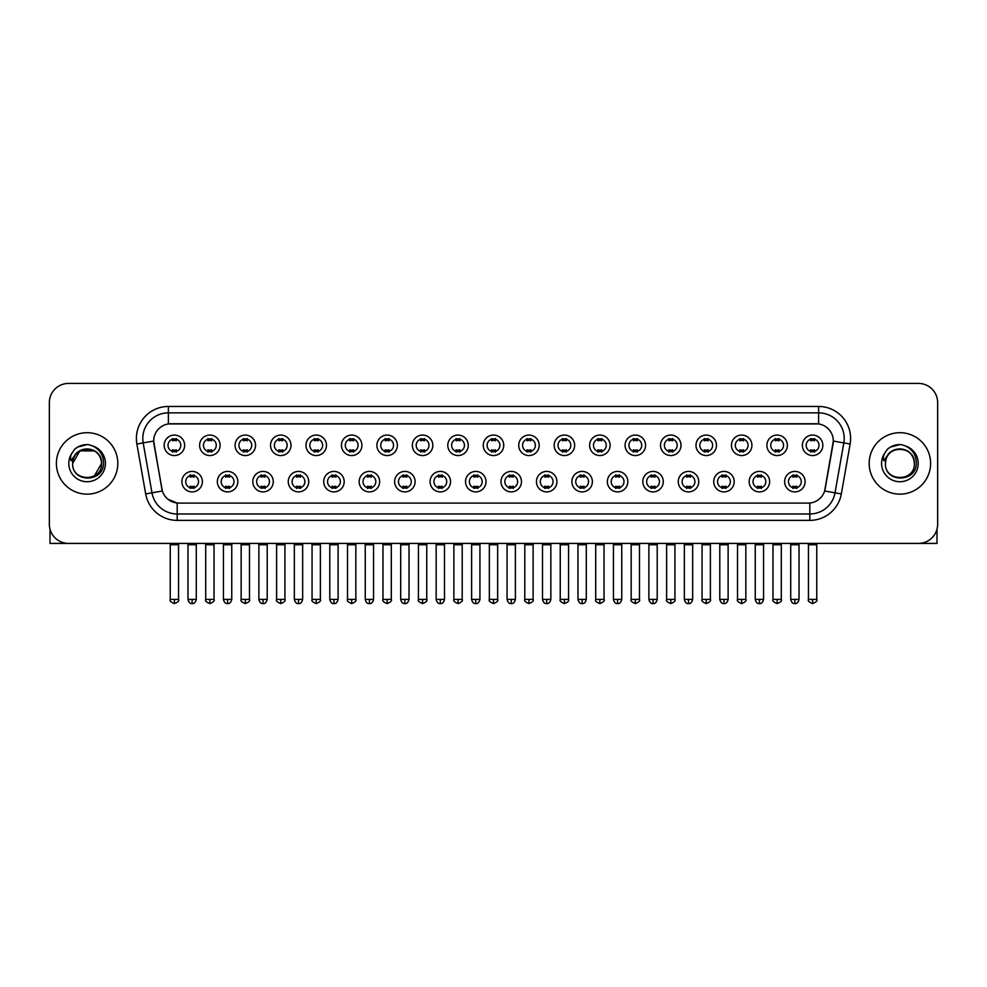 <?xml version="1.0" encoding="UTF-8"?>
<svg xmlns="http://www.w3.org/2000/svg" width="987" height="987" viewBox="0 0 987 987"><rect width="100%" height="100%" fill="white"/><g stroke="black" fill="none" stroke-linecap="round" stroke-linejoin="round"><path stroke-width="1.48" d="M237.83 481.656A10.24 10.24 0 0 1 227.59 491.896A10.24 10.24 0 0 1 217.35 481.656A10.24 10.24 0 0 1 227.59 471.416A10.24 10.24 0 0 1 237.83 481.656M221.187 481.656A6.403 6.403 0 0 0 227.59 488.059A6.403 6.403 0 0 0 233.981 481.656A6.403 6.403 0 0 0 227.59 475.265A6.403 6.403 0 0 0 221.187 481.656M273.276 481.656A10.24 10.24 0 0 1 263.035 491.896A10.24 10.24 0 0 1 252.795 481.656A10.24 10.24 0 0 1 263.035 471.416A10.24 10.24 0 0 1 273.276 481.656M256.645 481.656A6.403 6.403 0 0 0 263.035 488.059A6.403 6.403 0 0 0 269.439 481.656A6.403 6.403 0 0 0 263.035 475.265A6.403 6.403 0 0 0 256.645 481.656M308.734 481.656A10.24 10.24 0 0 1 298.493 491.896A10.24 10.24 0 0 1 288.253 481.656A10.24 10.24 0 0 1 298.493 471.416A10.24 10.24 0 0 1 308.734 481.656M292.103 481.656A6.403 6.403 0 0 0 298.493 488.059A6.403 6.403 0 0 0 304.897 481.656A6.403 6.403 0 0 0 298.493 475.265A6.403 6.403 0 0 0 292.103 481.656M344.192 481.656A10.24 10.24 0 0 1 333.951 491.896A10.24 10.24 0 0 1 323.711 481.656A10.24 10.24 0 0 1 333.951 471.416A10.24 10.24 0 0 1 344.192 481.656M327.548 481.656A6.403 6.403 0 0 0 333.951 488.059A6.403 6.403 0 0 0 340.355 481.656A6.403 6.403 0 0 0 333.951 475.265A6.403 6.403 0 0 0 327.548 481.656M379.65 481.656A10.24 10.24 0 0 1 369.409 491.896A10.24 10.24 0 0 1 359.169 481.656A10.24 10.24 0 0 1 369.409 471.416A10.24 10.24 0 0 1 379.65 481.656M363.006 481.656A6.403 6.403 0 0 0 369.409 488.059A6.403 6.403 0 0 0 375.813 481.656A6.403 6.403 0 0 0 369.409 475.265A6.403 6.403 0 0 0 363.006 481.656M415.108 481.656A10.24 10.24 0 0 1 404.867 491.896A10.24 10.24 0 0 1 394.627 481.656A10.24 10.24 0 0 1 404.867 471.416A10.24 10.24 0 0 1 415.108 481.656M398.464 481.656A6.403 6.403 0 0 0 404.867 488.059A6.403 6.403 0 0 0 411.258 481.656A6.403 6.403 0 0 0 404.867 475.265A6.403 6.403 0 0 0 398.464 481.656M450.553 481.656A10.24 10.24 0 0 1 440.313 491.896A10.24 10.24 0 0 1 430.073 481.656A10.24 10.24 0 0 1 440.313 471.416A10.24 10.24 0 0 1 450.553 481.656M433.922 481.656A6.403 6.403 0 0 0 440.313 488.059A6.403 6.403 0 0 0 446.716 481.656A6.403 6.403 0 0 0 440.313 475.265A6.403 6.403 0 0 0 433.922 481.656M486.011 481.656A10.24 10.24 0 0 1 475.771 491.896A10.24 10.24 0 0 1 465.531 481.656A10.24 10.24 0 0 1 475.771 471.416A10.24 10.24 0 0 1 486.011 481.656M469.368 481.656A6.403 6.403 0 0 0 475.771 488.059A6.403 6.403 0 0 0 482.174 481.656A6.403 6.403 0 0 0 475.771 475.265A6.403 6.403 0 0 0 469.368 481.656M521.469 481.656A10.24 10.24 0 0 1 511.229 491.896A10.24 10.24 0 0 1 500.989 481.656A10.24 10.24 0 0 1 511.229 471.416A10.24 10.24 0 0 1 521.469 481.656M504.826 481.656A6.403 6.403 0 0 0 511.229 488.059A6.403 6.403 0 0 0 517.632 481.656A6.403 6.403 0 0 0 511.229 475.265A6.403 6.403 0 0 0 504.826 481.656M556.927 481.656A10.24 10.24 0 0 1 546.687 491.896A10.24 10.24 0 0 1 536.447 481.656A10.24 10.24 0 0 1 546.687 471.416A10.24 10.24 0 0 1 556.927 481.656M540.284 481.656A6.403 6.403 0 0 0 546.687 488.059A6.403 6.403 0 0 0 553.078 481.656A6.403 6.403 0 0 0 546.687 475.265A6.403 6.403 0 0 0 540.284 481.656M592.373 481.656A10.24 10.24 0 0 1 582.133 491.896A10.24 10.24 0 0 1 571.892 481.656A10.24 10.24 0 0 1 582.133 471.416A10.24 10.24 0 0 1 592.373 481.656M575.742 481.656A6.403 6.403 0 0 0 582.133 488.059A6.403 6.403 0 0 0 588.536 481.656A6.403 6.403 0 0 0 582.133 475.265A6.403 6.403 0 0 0 575.742 481.656M627.831 481.656A10.24 10.24 0 0 1 617.591 491.896A10.24 10.24 0 0 1 607.35 481.656A10.24 10.24 0 0 1 617.591 471.416A10.24 10.24 0 0 1 627.831 481.656M611.187 481.656A6.403 6.403 0 0 0 617.591 488.059A6.403 6.403 0 0 0 623.994 481.656A6.403 6.403 0 0 0 617.591 475.265A6.403 6.403 0 0 0 611.187 481.656M663.289 481.656A10.24 10.24 0 0 1 653.049 491.896A10.24 10.24 0 0 1 642.808 481.656A10.24 10.24 0 0 1 653.049 471.416A10.24 10.24 0 0 1 663.289 481.656M646.645 481.656A6.403 6.403 0 0 0 653.049 488.059A6.403 6.403 0 0 0 659.452 481.656A6.403 6.403 0 0 0 653.049 475.265A6.403 6.403 0 0 0 646.645 481.656M698.747 481.656A10.24 10.24 0 0 1 688.507 491.896A10.24 10.24 0 0 1 678.266 481.656A10.24 10.24 0 0 1 688.507 471.416A10.24 10.24 0 0 1 698.747 481.656M682.103 481.656A6.403 6.403 0 0 0 688.507 488.059A6.403 6.403 0 0 0 694.897 481.656A6.403 6.403 0 0 0 688.507 475.265A6.403 6.403 0 0 0 682.103 481.656M734.205 481.656A10.24 10.24 0 0 1 723.964 491.896A10.24 10.24 0 0 1 713.724 481.656A10.24 10.24 0 0 1 723.964 471.416A10.24 10.24 0 0 1 734.205 481.656M717.561 481.656A6.403 6.403 0 0 0 723.964 488.059A6.403 6.403 0 0 0 730.355 481.656A6.403 6.403 0 0 0 723.964 475.265A6.403 6.403 0 0 0 717.561 481.656M769.65 481.656A10.24 10.24 0 0 1 759.41 491.896A10.24 10.24 0 0 1 749.17 481.656A10.24 10.24 0 0 1 759.41 471.416A10.24 10.24 0 0 1 769.65 481.656M753.019 481.656A6.403 6.403 0 0 0 759.41 488.059A6.403 6.403 0 0 0 765.813 481.656A6.403 6.403 0 0 0 759.41 475.265A6.403 6.403 0 0 0 753.019 481.656M805.108 481.656A10.24 10.24 0 0 1 794.868 491.896A10.24 10.24 0 0 1 784.628 481.656A10.24 10.24 0 0 1 794.868 471.416A10.24 10.24 0 0 1 805.108 481.656M788.465 481.656A6.403 6.403 0 0 0 794.868 488.059A6.403 6.403 0 0 0 801.271 481.656A6.403 6.403 0 0 0 794.868 475.265A6.403 6.403 0 0 0 788.465 481.656M202.372 481.656A10.24 10.24 0 0 1 192.132 491.896A10.24 10.24 0 0 1 181.892 481.656A10.24 10.24 0 0 1 192.132 471.416A10.24 10.24 0 0 1 202.372 481.656M185.729 481.656A6.403 6.403 0 0 0 192.132 488.059A6.403 6.403 0 0 0 198.535 481.656A6.403 6.403 0 0 0 192.132 475.265A6.403 6.403 0 0 0 185.729 481.656M220.101 445.31A10.24 10.24 0 0 1 209.861 455.55A10.24 10.24 0 0 1 199.621 445.31A10.24 10.24 0 0 1 209.861 435.07A10.24 10.24 0 0 1 220.101 445.31M203.458 445.31A6.403 6.403 0 0 0 209.861 451.713A6.403 6.403 0 0 0 216.264 445.31A6.403 6.403 0 0 0 209.861 438.907A6.403 6.403 0 0 0 203.458 445.31M255.559 445.31A10.24 10.24 0 0 1 245.319 455.55A10.24 10.24 0 0 1 235.079 445.31A10.24 10.24 0 0 1 245.319 435.07A10.24 10.24 0 0 1 255.559 445.31M238.916 445.31A6.403 6.403 0 0 0 245.319 451.713A6.403 6.403 0 0 0 251.71 445.31A6.403 6.403 0 0 0 245.319 438.907A6.403 6.403 0 0 0 238.916 445.31M291.005 445.31A10.24 10.24 0 0 1 280.764 455.55A10.24 10.24 0 0 1 270.524 445.31A10.24 10.24 0 0 1 280.764 435.07A10.24 10.24 0 0 1 291.005 445.31M274.374 445.31A6.403 6.403 0 0 0 280.764 451.713A6.403 6.403 0 0 0 287.168 445.31A6.403 6.403 0 0 0 280.764 438.907A6.403 6.403 0 0 0 274.374 445.31M326.463 445.31A10.24 10.24 0 0 1 316.222 455.55A10.24 10.24 0 0 1 305.982 445.31A10.24 10.24 0 0 1 316.222 435.07A10.24 10.24 0 0 1 326.463 445.31M309.819 445.31A6.403 6.403 0 0 0 316.222 451.713A6.403 6.403 0 0 0 322.626 445.31A6.403 6.403 0 0 0 316.222 438.907A6.403 6.403 0 0 0 309.819 445.31M361.921 445.31A10.24 10.24 0 0 1 351.68 455.55A10.24 10.24 0 0 1 341.44 445.31A10.24 10.24 0 0 1 351.68 435.07A10.24 10.24 0 0 1 361.921 445.31M345.277 445.31A6.403 6.403 0 0 0 351.68 451.713A6.403 6.403 0 0 0 358.084 445.31A6.403 6.403 0 0 0 351.68 438.907A6.403 6.403 0 0 0 345.277 445.31M397.379 445.31A10.24 10.24 0 0 1 387.138 455.55A10.24 10.24 0 0 1 376.898 445.31A10.24 10.24 0 0 1 387.138 435.07A10.24 10.24 0 0 1 397.379 445.31M380.735 445.31A6.403 6.403 0 0 0 387.138 451.713A6.403 6.403 0 0 0 393.529 445.31A6.403 6.403 0 0 0 387.138 438.907A6.403 6.403 0 0 0 380.735 445.31M432.824 445.31A10.24 10.24 0 0 1 422.584 455.55A10.24 10.24 0 0 1 412.344 445.31A10.24 10.24 0 0 1 422.584 435.07A10.24 10.24 0 0 1 432.824 445.31M416.193 445.31A6.403 6.403 0 0 0 422.584 451.713A6.403 6.403 0 0 0 428.987 445.31A6.403 6.403 0 0 0 422.584 438.907A6.403 6.403 0 0 0 416.193 445.31M468.282 445.31A10.24 10.24 0 0 1 458.042 455.55A10.24 10.24 0 0 1 447.802 445.31A10.24 10.24 0 0 1 458.042 435.07A10.24 10.24 0 0 1 468.282 445.31M451.639 445.31A6.403 6.403 0 0 0 458.042 451.713A6.403 6.403 0 0 0 464.445 445.31A6.403 6.403 0 0 0 458.042 438.907A6.403 6.403 0 0 0 451.639 445.31M503.74 445.31A10.24 10.24 0 0 1 493.5 455.55A10.24 10.24 0 0 1 483.26 445.31A10.24 10.24 0 0 1 493.5 435.07A10.24 10.24 0 0 1 503.74 445.31M487.097 445.31A6.403 6.403 0 0 0 493.5 451.713A6.403 6.403 0 0 0 499.903 445.31A6.403 6.403 0 0 0 493.5 438.907A6.403 6.403 0 0 0 487.097 445.31M539.198 445.31A10.24 10.24 0 0 1 528.958 455.55A10.24 10.24 0 0 1 518.718 445.31A10.24 10.24 0 0 1 528.958 435.07A10.24 10.24 0 0 1 539.198 445.31M522.555 445.31A6.403 6.403 0 0 0 528.958 451.713A6.403 6.403 0 0 0 535.361 445.31A6.403 6.403 0 0 0 528.958 438.907A6.403 6.403 0 0 0 522.555 445.31M574.656 445.31A10.24 10.24 0 0 1 564.416 455.55A10.24 10.24 0 0 1 554.176 445.31A10.24 10.24 0 0 1 564.416 435.07A10.24 10.24 0 0 1 574.656 445.31M558.013 445.31A6.403 6.403 0 0 0 564.416 451.713A6.403 6.403 0 0 0 570.807 445.31A6.403 6.403 0 0 0 564.416 438.907A6.403 6.403 0 0 0 558.013 445.31M610.102 445.31A10.24 10.24 0 0 1 599.862 455.55A10.24 10.24 0 0 1 589.621 445.31A10.24 10.24 0 0 1 599.862 435.07A10.24 10.24 0 0 1 610.102 445.31M593.471 445.31A6.403 6.403 0 0 0 599.862 451.713A6.403 6.403 0 0 0 606.265 445.31A6.403 6.403 0 0 0 599.862 438.907A6.403 6.403 0 0 0 593.471 445.31M645.56 445.31A10.24 10.24 0 0 1 635.32 455.55A10.24 10.24 0 0 1 625.079 445.31A10.24 10.24 0 0 1 635.32 435.07A10.24 10.24 0 0 1 645.56 445.31M628.916 445.31A6.403 6.403 0 0 0 635.32 451.713A6.403 6.403 0 0 0 641.723 445.31A6.403 6.403 0 0 0 635.32 438.907A6.403 6.403 0 0 0 628.916 445.31M681.018 445.31A10.24 10.24 0 0 1 670.778 455.55A10.24 10.24 0 0 1 660.537 445.31A10.24 10.24 0 0 1 670.778 435.07A10.24 10.24 0 0 1 681.018 445.31M664.374 445.31A6.403 6.403 0 0 0 670.778 451.713A6.403 6.403 0 0 0 677.181 445.31A6.403 6.403 0 0 0 670.778 438.907A6.403 6.403 0 0 0 664.374 445.31M716.476 445.31A10.24 10.24 0 0 1 706.236 455.55A10.24 10.24 0 0 1 695.995 445.31A10.24 10.24 0 0 1 706.236 435.07A10.24 10.24 0 0 1 716.476 445.31M699.832 445.31A6.403 6.403 0 0 0 706.236 451.713A6.403 6.403 0 0 0 712.626 445.31A6.403 6.403 0 0 0 706.236 438.907A6.403 6.403 0 0 0 699.832 445.31M751.921 445.31A10.24 10.24 0 0 1 741.681 455.55A10.24 10.24 0 0 1 731.441 445.31A10.24 10.24 0 0 1 741.681 435.07A10.24 10.24 0 0 1 751.921 445.31M735.29 445.31A6.403 6.403 0 0 0 741.681 451.713A6.403 6.403 0 0 0 748.084 445.31A6.403 6.403 0 0 0 741.681 438.907A6.403 6.403 0 0 0 735.29 445.31M787.379 445.31A10.24 10.24 0 0 1 777.139 455.55A10.24 10.24 0 0 1 766.899 445.31A10.24 10.24 0 0 1 777.139 435.07A10.24 10.24 0 0 1 787.379 445.31M770.736 445.31A6.403 6.403 0 0 0 777.139 451.713A6.403 6.403 0 0 0 783.542 445.31A6.403 6.403 0 0 0 777.139 438.907A6.403 6.403 0 0 0 770.736 445.31M822.837 445.31A10.24 10.24 0 0 1 812.597 455.55A10.24 10.24 0 0 1 802.357 445.31A10.24 10.24 0 0 1 812.597 435.07A10.24 10.24 0 0 1 822.837 445.31M806.194 445.31A6.403 6.403 0 0 0 812.597 451.713A6.403 6.403 0 0 0 819 445.31A6.403 6.403 0 0 0 812.597 438.907A6.403 6.403 0 0 0 806.194 445.31M184.643 445.31A10.24 10.24 0 0 1 174.403 455.55A10.24 10.24 0 0 1 164.163 445.31A10.24 10.24 0 0 1 174.403 435.07A10.24 10.24 0 0 1 184.643 445.31M168 445.31A6.403 6.403 0 0 0 174.403 451.713A6.403 6.403 0 0 0 180.806 445.31A6.403 6.403 0 0 0 174.403 438.907A6.403 6.403 0 0 0 168 445.31M153.935 444.027A17.285 17.285 0 0 1 170.948 423.744L816.052 423.744A17.285 17.285 0 0 1 833.065 444.027L825.169 488.824A17.285 17.285 0 0 1 808.156 503.099L178.844 503.099A17.285 17.285 0 0 1 161.831 488.824L153.664 441.053L143.177 442.904A25.6 25.6 0 0 1 168.382 412.862L818.618 412.862A25.6 25.6 0 0 1 843.823 442.904L835.027 492.821A25.6 25.6 0 0 1 809.809 513.98L177.191 513.98A25.6 25.6 0 0 1 151.973 492.821L143.177 442.904L151.973 492.821L162.361 490.995L153.935 444.027M56.395 463.421A30.72 30.72 0 0 0 87.115 494.142A30.72 30.72 0 0 0 117.823 463.421A30.72 30.72 0 0 0 87.115 432.701A30.72 30.72 0 0 0 56.395 463.421A30.72 30.72 0 0 0 87.115 494.142A30.72 30.72 0 0 0 117.823 463.421A30.72 30.72 0 0 0 87.115 432.701A30.72 30.72 0 0 0 56.395 463.421M869.177 463.421A30.72 30.72 0 0 0 899.885 494.142A30.72 30.72 0 0 0 930.605 463.421A30.72 30.72 0 0 0 899.885 432.701A30.72 30.72 0 0 0 869.177 463.421A30.72 30.72 0 0 0 899.885 494.142A30.72 30.72 0 0 0 930.605 463.421A30.72 30.72 0 0 0 899.885 432.701A30.72 30.72 0 0 0 869.177 463.421M168.382 406.459L168.382 423.929L818.618 423.929L818.618 406.459A32.003 32.003 0 0 1 850.128 444.014L841.319 493.932A32.003 32.003 0 0 1 809.809 520.383L177.191 520.383A32.003 32.003 0 0 1 145.681 493.932L136.872 444.014A32.003 32.003 0 0 1 168.382 406.459L818.618 406.459M153.664 441.016L153.861 438.462M808.156 503.099L178.844 503.099M177.191 520.383L177.191 503.025L167.963 499.249M850.128 444.014L833.336 441.053L824.638 490.995L841.319 493.932M937.65 402.622A19.197 19.197 0 0 0 918.453 383.425L68.547 383.425A19.197 19.197 0 0 0 49.35 402.622L49.35 524.22A19.197 19.197 0 0 0 68.547 543.418L918.453 543.418A19.197 19.197 0 0 0 937.65 524.22L937.65 402.622L937.65 524.22M49.35 402.622L49.35 524.22M918.453 383.425L68.547 383.425M68.547 543.418L918.453 543.418M172.478 452.083L172.478 449.825A4.91 4.91 0 0 0 176.328 449.825L176.328 452.083M174.403 599.417L170.245 599.417C169.394 600.75 170.788 602.132 174.403 603.575L174.403 599.417L178.561 599.417L178.561 544.762L170.245 544.762L169.912 543.418M178.561 544.762L178.894 543.418M176.328 438.536L176.328 440.794A4.91 4.91 0 0 0 172.478 440.794L172.478 438.536M190.207 488.429L190.207 486.184A4.91 4.91 0 0 0 194.057 486.184L194.057 488.429M192.132 599.417L187.974 599.417C188.702 602.378 190.084 603.773 192.132 603.575L192.132 599.417L196.29 599.417L196.29 544.762L187.974 544.762L187.641 543.418M196.29 544.762L196.623 543.418M194.057 474.883L194.057 477.14A4.91 4.91 0 0 0 190.207 477.14L190.207 474.883M207.936 452.083L207.936 449.825A4.91 4.91 0 0 0 211.773 449.825L211.773 452.083M209.861 599.417L205.703 599.417C204.852 600.75 206.246 602.132 209.861 603.575L209.861 599.417L214.019 599.417L214.019 544.762L205.703 544.762L205.358 543.418M214.019 544.762L214.352 543.418M211.773 438.536L211.773 440.794A4.91 4.91 0 0 0 207.936 440.794L207.936 438.536M243.394 452.083L243.394 449.825A4.91 4.91 0 0 0 247.231 449.825L247.231 452.083M245.319 599.417L241.149 599.417C240.31 600.75 241.692 602.132 245.319 603.575L245.319 599.417L249.477 599.417L249.477 544.762L241.149 544.762L240.816 543.418M249.477 544.762L249.81 543.418M247.231 438.536L247.231 440.794A4.91 4.91 0 0 0 243.394 440.794L243.394 438.536M278.852 452.083L278.852 449.825A4.91 4.91 0 0 0 282.689 449.825L282.689 452.083M280.764 599.417L276.607 599.417C275.768 600.75 277.15 602.132 280.764 603.575L280.764 599.417L284.935 599.417L284.935 544.762L276.607 544.762L276.274 543.418M284.935 544.762L285.268 543.418M282.689 438.536L282.689 440.794A4.91 4.91 0 0 0 278.852 440.794L278.852 438.536M314.31 452.083L314.31 449.825A4.91 4.91 0 0 0 318.147 449.825L318.147 452.083M316.222 599.417L312.065 599.417C311.226 600.75 312.608 602.132 316.222 603.575L316.222 599.417L320.38 599.417L320.38 544.762L312.065 544.762L311.732 543.418M320.38 544.762L320.726 543.418M318.147 438.536L318.147 440.794A4.91 4.91 0 0 0 314.31 440.794L314.31 438.536M225.665 488.429L225.665 486.184A4.91 4.91 0 0 0 229.502 486.184L229.502 488.429M227.59 599.417L223.432 599.417C224.148 602.378 225.542 603.773 227.59 603.575L227.59 599.417L231.748 599.417L231.748 544.762L223.432 544.762L223.087 543.418M231.748 544.762L232.081 543.418M229.502 474.883L229.502 477.14A4.91 4.91 0 0 0 225.665 477.14L225.665 474.883M261.123 488.429L261.123 486.184A4.91 4.91 0 0 0 264.96 486.184L264.96 488.429M263.035 599.417L258.878 599.417C259.606 602.378 261 603.773 263.035 603.575L263.035 599.417L267.206 599.417L267.206 544.762L258.878 544.762L258.545 543.418M267.206 544.762L267.539 543.418M264.96 474.883L264.96 477.14A4.91 4.91 0 0 0 261.123 477.14L261.123 474.883M296.581 488.429L296.581 486.184A4.91 4.91 0 0 0 300.418 486.184L300.418 488.429M298.493 599.417L294.336 599.417C295.064 602.378 296.445 603.773 298.493 603.575L298.493 599.417L302.651 599.417L302.651 544.762L294.336 544.762L294.003 543.418M302.651 544.762L302.997 543.418M300.418 474.883L300.418 477.14A4.91 4.91 0 0 0 296.581 477.14L296.581 474.883M73.309 459.066L72.619 463.421C71.829 483.075 103.61 482.717 103.512 463.421C103.573 455.439 100.008 449.64 92.827 446.025L88.497 444.606C83.278 444.298 78.689 445.828 74.704 449.208L72.088 452.947C70.509 455.624 70.151 458.227 71.052 460.756L75.715 453.847C80.046 449.504 85.215 448.073 91.211 449.541A14.472 14.472 0 0 0 73.309 459.066M91.211 449.541C97.676 451.849 101.13 456.475 101.575 463.421C102.463 482.088 71.755 482.088 72.643 463.421C71.755 444.755 102.463 444.755 101.575 463.421L94.345 475.944M100.736 458.573C96.232 443.397 71.767 447.827 72.643 463.421L79.873 450.886L94.345 450.886M74.741 449.171L77.677 447.086L87.251 444.557L77.677 447.086L74.741 449.171L77.677 447.086L87.251 444.557L77.677 447.086L74.741 449.171M886.092 459.066L885.401 463.421C884.611 483.075 916.392 482.717 916.294 463.421C916.355 455.439 912.79 449.64 905.61 446.025L901.279 444.606C896.06 444.298 891.471 445.828 887.486 449.208L884.87 452.947C883.291 455.624 882.933 458.227 883.834 460.756L888.497 453.847C892.828 449.504 897.997 448.073 903.993 449.541A14.472 14.472 0 0 0 886.092 459.066L885.425 463.421C884.537 444.755 915.245 444.755 914.357 463.421C915.245 482.088 884.537 482.088 885.425 463.421C884.549 447.827 909.015 443.397 913.518 458.573M914.357 463.421C913.913 456.475 910.458 451.849 903.993 449.541L903.993 449.554M887.523 449.171L890.459 447.086L900.033 444.557L890.459 447.086L887.523 449.171L890.459 447.086L900.033 444.557L890.459 447.086L887.523 449.171M49.992 529.131L49.992 543.418L124.226 543.418M937.008 529.131L937.008 543.418L862.774 543.418M349.756 452.083L349.756 449.825A4.91 4.91 0 0 0 353.605 449.825L353.605 452.083M351.68 599.417L347.523 599.417C346.671 600.75 348.066 602.132 351.68 603.575L351.68 599.417L355.838 599.417L355.838 544.762L347.523 544.762L347.177 543.418M355.838 544.762L356.171 543.418M353.605 438.536L353.605 440.794A4.91 4.91 0 0 0 349.756 440.794L349.756 438.536M385.214 452.083L385.214 449.825A4.91 4.91 0 0 0 389.051 449.825L389.051 452.083M387.138 599.417L382.968 599.417C382.129 600.75 383.511 602.132 387.138 603.575L387.138 599.417L391.296 599.417L391.296 544.762L382.968 544.762L382.635 543.418M391.296 544.762L391.629 543.418M389.051 438.536L389.051 440.794A4.91 4.91 0 0 0 385.214 440.794L385.214 438.536M420.672 452.083L420.672 449.825A4.91 4.91 0 0 0 424.509 449.825L424.509 452.083M422.584 599.417L418.426 599.417C417.587 600.75 418.969 602.132 422.584 603.575L422.584 599.417L426.754 599.417L426.754 544.762L418.426 544.762L418.093 543.418M426.754 544.762L427.087 543.418M424.509 438.536L424.509 440.794A4.91 4.91 0 0 0 420.672 440.794L420.672 438.536M332.027 488.429L332.027 486.184A4.91 4.91 0 0 0 335.876 486.184L335.876 488.429M333.951 599.417L329.794 599.417C330.522 602.378 331.903 603.773 333.951 603.575L333.951 599.417L338.109 599.417L338.109 544.762L329.794 544.762L329.461 543.418M338.109 544.762L338.442 543.418M335.876 474.883L335.876 477.14A4.91 4.91 0 0 0 332.027 477.14L332.027 474.883M367.485 488.429L367.485 486.184A4.91 4.91 0 0 0 371.322 486.184L371.322 488.429M369.409 599.417L365.252 599.417C365.967 602.378 367.361 603.773 369.409 603.575L369.409 599.417L373.567 599.417L373.567 544.762L365.252 544.762L364.906 543.418M373.567 544.762L373.9 543.418M371.322 474.883L371.322 477.14A4.91 4.91 0 0 0 367.485 477.14L367.485 474.883M402.943 488.429L402.943 486.184A4.91 4.91 0 0 0 406.78 486.184L406.78 488.429M404.867 599.417L400.697 599.417C401.425 602.378 402.819 603.773 404.867 603.575L404.867 599.417L409.025 599.417L409.025 544.762L400.697 544.762L400.364 543.418M409.025 544.762L409.358 543.418M406.78 474.883L406.78 477.14A4.91 4.91 0 0 0 402.943 477.14L402.943 474.883M456.13 452.083L456.13 449.825A4.91 4.91 0 0 0 459.967 449.825L459.967 452.083M458.042 599.417L453.884 599.417C453.045 600.75 454.427 602.132 458.042 603.575L458.042 599.417L462.2 599.417L462.2 544.762L453.884 544.762L453.551 543.418M462.2 544.762L462.545 543.418M459.967 438.536L459.967 440.794A4.91 4.91 0 0 0 456.13 440.794L456.13 438.536M491.575 452.083L491.575 449.825A4.91 4.91 0 0 0 495.425 449.825L495.425 452.083M493.5 599.417L489.342 599.417C488.491 600.75 489.885 602.132 493.5 603.575L493.5 599.417L497.658 599.417L497.658 544.762L489.342 544.762L489.009 543.418M497.658 544.762L497.991 543.418M495.425 438.536L495.425 440.794A4.91 4.91 0 0 0 491.575 440.794L491.575 438.536M527.033 452.083L527.033 449.825A4.91 4.91 0 0 0 530.87 449.825L530.87 452.083M528.958 599.417L524.8 599.417C523.949 600.75 525.343 602.132 528.958 603.575L528.958 599.417L533.116 599.417L533.116 544.762L524.8 544.762L524.455 543.418M533.116 544.762L533.449 543.418M530.87 438.536L530.87 440.794A4.91 4.91 0 0 0 527.033 440.794L527.033 438.536M562.491 452.083L562.491 449.825A4.91 4.91 0 0 0 566.328 449.825L566.328 452.083M564.416 599.417L560.246 599.417C559.407 600.75 560.789 602.132 564.416 603.575L564.416 599.417L568.574 599.417L568.574 544.762L560.246 544.762L559.913 543.418M568.574 544.762L568.907 543.418M566.328 438.536L566.328 440.794A4.91 4.91 0 0 0 562.491 440.794L562.491 438.536M597.949 452.083L597.949 449.825A4.91 4.91 0 0 0 601.786 449.825L601.786 452.083M599.862 599.417L595.704 599.417C594.865 600.75 596.247 602.132 599.862 603.575L599.862 599.417L604.032 599.417L604.032 544.762L595.704 544.762L595.371 543.418M604.032 544.762L604.365 543.418M601.786 438.536L601.786 440.794A4.91 4.91 0 0 0 597.949 440.794L597.949 438.536M438.401 488.429L438.401 486.184A4.91 4.91 0 0 0 442.238 486.184L442.238 488.429M440.313 599.417L436.155 599.417C436.883 602.378 438.265 603.773 440.313 603.575L440.313 599.417L444.483 599.417L444.483 544.762L436.155 544.762L435.822 543.418M444.483 544.762L444.816 543.418M442.238 474.883L442.238 477.14A4.91 4.91 0 0 0 438.401 477.14L438.401 474.883M473.846 488.429L473.846 486.184A4.91 4.91 0 0 0 477.696 486.184L477.696 488.429M475.771 599.417L471.613 599.417C472.341 602.378 473.723 603.773 475.771 603.575L475.771 599.417L479.929 599.417L479.929 544.762L471.613 544.762L471.28 543.418M479.929 544.762L480.274 543.418M477.696 474.883L477.696 477.14A4.91 4.91 0 0 0 473.846 477.14L473.846 474.883M509.304 488.429L509.304 486.184A4.91 4.91 0 0 0 513.154 486.184L513.154 488.429M511.229 599.417L507.071 599.417C507.799 602.378 509.181 603.773 511.229 603.575L511.229 599.417L515.387 599.417L515.387 544.762L507.071 544.762L506.726 543.418M515.387 544.762L515.72 543.418M513.154 474.883L513.154 477.14A4.91 4.91 0 0 0 509.304 477.14L509.304 474.883M544.762 488.429L544.762 486.184A4.91 4.91 0 0 0 548.599 486.184L548.599 488.429M546.687 599.417L542.517 599.417C543.245 602.378 544.639 603.773 546.687 603.575L546.687 599.417L550.845 599.417L550.845 544.762L542.517 544.762L542.184 543.418M550.845 544.762L551.178 543.418M548.599 474.883L548.599 477.14A4.91 4.91 0 0 0 544.762 477.14L544.762 474.883M580.22 488.429L580.22 486.184A4.91 4.91 0 0 0 584.057 486.184L584.057 488.429M582.133 599.417L577.975 599.417C578.703 602.378 580.097 603.773 582.133 603.575L582.133 599.417L586.303 599.417L586.303 544.762L577.975 544.762L577.642 543.418M586.303 544.762L586.636 543.418M584.057 474.883L584.057 477.14A4.91 4.91 0 0 0 580.22 477.14L580.22 474.883M633.395 452.083L633.395 449.825A4.91 4.91 0 0 0 637.244 449.825L637.244 452.083M635.32 599.417L631.162 599.417C630.323 600.75 631.705 602.132 635.32 603.575L635.32 599.417L639.477 599.417L639.477 544.762L631.162 544.762L630.829 543.418M639.477 544.762L639.823 543.418M637.244 438.536L637.244 440.794A4.91 4.91 0 0 0 633.395 440.794L633.395 438.536M668.853 452.083L668.853 449.825A4.91 4.91 0 0 0 672.69 449.825L672.69 452.083M670.778 599.417L666.62 599.417C665.769 600.75 667.163 602.132 670.778 603.575L670.778 599.417L674.935 599.417L674.935 544.762L666.62 544.762L666.274 543.418M674.935 544.762L675.268 543.418M672.69 438.536L672.69 440.794A4.91 4.91 0 0 0 668.853 440.794L668.853 438.536M704.311 452.083L704.311 449.825A4.91 4.91 0 0 0 708.148 449.825L708.148 452.083M706.236 599.417L702.065 599.417C701.226 600.75 702.608 602.132 706.236 603.575L706.236 599.417L710.393 599.417L710.393 544.762L702.065 544.762L701.732 543.418M710.393 544.762L710.726 543.418M708.148 438.536L708.148 440.794A4.91 4.91 0 0 0 704.311 440.794L704.311 438.536M739.769 452.083L739.769 449.825A4.91 4.91 0 0 0 743.606 449.825L743.606 452.083M741.681 599.417L737.523 599.417C736.684 600.75 738.066 602.132 741.681 603.575L741.681 599.417L745.851 599.417L745.851 544.762L737.523 544.762L737.19 543.418M745.851 544.762L746.184 543.418M743.606 438.536L743.606 440.794A4.91 4.91 0 0 0 739.769 440.794L739.769 438.536M775.227 452.083L775.227 449.825A4.91 4.91 0 0 0 779.064 449.825L779.064 452.083M777.139 599.417L772.981 599.417C772.142 600.75 773.524 602.132 777.139 603.575L777.139 599.417L781.297 599.417L781.297 544.762L772.981 544.762L772.648 543.418M781.297 544.762L781.642 543.418M779.064 438.536L779.064 440.794A4.91 4.91 0 0 0 775.227 440.794L775.227 438.536M810.672 452.083L810.672 449.825A4.91 4.91 0 0 0 814.522 449.825L814.522 452.083M812.597 599.417L808.439 599.417C807.588 600.75 808.982 602.132 812.597 603.575L812.597 599.417L816.755 599.417L816.755 544.762L808.439 544.762L808.106 543.418M816.755 544.762L817.088 543.418M814.522 438.536L814.522 440.794A4.91 4.91 0 0 0 810.672 440.794L810.672 438.536M615.678 488.429L615.678 486.184A4.91 4.91 0 0 0 619.515 486.184L619.515 488.429M617.591 599.417L613.433 599.417C614.161 602.378 615.543 603.773 617.591 603.575L617.591 599.417L621.748 599.417L621.748 544.762L613.433 544.762L613.1 543.418M621.748 544.762L622.094 543.418M619.515 474.883L619.515 477.14A4.91 4.91 0 0 0 615.678 477.14L615.678 474.883M651.124 488.429L651.124 486.184A4.91 4.91 0 0 0 654.973 486.184L654.973 488.429M653.049 599.417L648.891 599.417C649.619 602.378 651.001 603.773 653.049 603.575L653.049 599.417L657.206 599.417L657.206 544.762L648.891 544.762L648.558 543.418M657.206 544.762L657.539 543.418M654.973 474.883L654.973 477.14A4.91 4.91 0 0 0 651.124 477.14L651.124 474.883M686.582 488.429L686.582 486.184A4.91 4.91 0 0 0 690.419 486.184L690.419 488.429M688.507 599.417L684.349 599.417C685.064 602.378 686.458 603.773 688.507 603.575L688.507 599.417L692.664 599.417L692.664 544.762L684.349 544.762L684.003 543.418M692.664 544.762L692.997 543.418M690.419 474.883L690.419 477.14A4.91 4.91 0 0 0 686.582 477.14L686.582 474.883M722.04 488.429L722.04 486.184A4.91 4.91 0 0 0 725.877 486.184L725.877 488.429M723.964 599.417L719.794 599.417C720.522 602.378 721.916 603.773 723.964 603.575L723.964 599.417L728.122 599.417L728.122 544.762L719.794 544.762L719.461 543.418M728.122 544.762L728.455 543.418M725.877 474.883L725.877 477.14A4.91 4.91 0 0 0 722.04 477.14L722.04 474.883M757.498 488.429L757.498 486.184A4.91 4.91 0 0 0 761.335 486.184L761.335 488.429M759.41 599.417L755.252 599.417C755.98 602.378 757.362 603.773 759.41 603.575L759.41 599.417L763.568 599.417L763.568 544.762L755.252 544.762L754.919 543.418M763.568 544.762L763.913 543.418M761.335 474.883L761.335 477.14A4.91 4.91 0 0 0 757.498 477.14L757.498 474.883M792.943 488.429L792.943 486.184A4.91 4.91 0 0 0 796.793 486.184L796.793 488.429M794.868 599.417L790.71 599.417C791.438 602.378 792.82 603.773 794.868 603.575L794.868 599.417L799.026 599.417L799.026 544.762L790.71 544.762L790.377 543.418M799.026 544.762L799.359 543.418M796.793 474.883L796.793 477.14A4.91 4.91 0 0 0 792.943 477.14L792.943 474.883M136.872 444.014L143.177 442.904A25.6 25.6 0 0 1 142.782 438.462M809.809 503.025L809.809 520.383M145.681 493.932L151.973 492.821M72.088 452.947A18.309 18.309 0 0 0 87.115 481.73A18.309 18.309 0 0 0 92.827 446.025M884.87 452.947A18.309 18.309 0 0 0 899.885 481.73A18.309 18.309 0 0 0 905.61 446.025M170.245 599.417L170.245 544.762M178.561 599.417C179.412 600.75 178.018 602.132 174.403 603.575M187.974 599.417L187.974 544.762M196.29 599.417C195.562 602.378 194.18 603.773 192.132 603.575M205.703 599.417L205.703 544.762M214.019 599.417C214.858 600.75 213.476 602.132 209.861 603.575M241.149 599.417L241.149 544.762M249.477 599.417C250.316 600.75 248.934 602.132 245.319 603.575M276.607 599.417L276.607 544.762M284.935 599.417C285.774 600.75 284.392 602.132 280.764 603.575M312.065 599.417L312.065 544.762M320.38 599.417C321.231 600.75 319.837 602.132 316.222 603.575M223.432 599.417L223.432 544.762M231.748 599.417C231.02 602.378 229.638 603.773 227.59 603.575M258.878 599.417L258.878 544.762M267.206 599.417C266.478 602.378 265.084 603.773 263.035 603.575M294.336 599.417L294.336 544.762M302.651 599.417C301.936 602.378 300.541 603.773 298.493 603.575M347.523 599.417L347.523 544.762M355.838 599.417C356.677 600.75 355.295 602.132 351.68 603.575M382.968 599.417L382.968 544.762M391.296 599.417C392.135 600.75 390.753 602.132 387.138 603.575M418.426 599.417L418.426 544.762M426.754 599.417C427.593 600.75 426.211 602.132 422.584 603.575M329.794 599.417L329.794 544.762M338.109 599.417C337.381 602.378 335.999 603.773 333.951 603.575M365.252 599.417L365.252 544.762M373.567 599.417C372.839 602.378 371.457 603.773 369.409 603.575M400.697 599.417L400.697 544.762M409.025 599.417C408.297 602.378 406.903 603.773 404.867 603.575M453.884 599.417L453.884 544.762M462.2 599.417C463.051 600.75 461.657 602.132 458.042 603.575M489.342 599.417L489.342 544.762M497.658 599.417C498.509 600.75 497.115 602.132 493.5 603.575M524.8 599.417L524.8 544.762M533.116 599.417C533.955 600.75 532.573 602.132 528.958 603.575M560.246 599.417L560.246 544.762M568.574 599.417C569.413 600.75 568.031 602.132 564.416 603.575M595.704 599.417L595.704 544.762M604.032 599.417C604.871 600.75 603.489 602.132 599.862 603.575M436.155 599.417L436.155 544.762M444.483 599.417C443.755 602.378 442.361 603.773 440.313 603.575M471.613 599.417L471.613 544.762M479.929 599.417C479.201 602.378 477.819 603.773 475.771 603.575M507.071 599.417L507.071 544.762M515.387 599.417C514.659 602.378 513.277 603.773 511.229 603.575M542.517 599.417L542.517 544.762M550.845 599.417C550.117 602.378 548.735 603.773 546.687 603.575M577.975 599.417L577.975 544.762M586.303 599.417C585.575 602.378 584.181 603.773 582.133 603.575M631.162 599.417L631.162 544.762M639.477 599.417C640.329 600.75 638.934 602.132 635.32 603.575M666.62 599.417L666.62 544.762M674.935 599.417C675.774 600.75 674.392 602.132 670.778 603.575M702.065 599.417L702.065 544.762M710.393 599.417C711.232 600.75 709.85 602.132 706.236 603.575M737.523 599.417L737.523 544.762M745.851 599.417C746.69 600.75 745.308 602.132 741.681 603.575M772.981 599.417L772.981 544.762M781.297 599.417C782.148 600.75 780.754 602.132 777.139 603.575M808.439 599.417L808.439 544.762M816.755 599.417C817.606 600.75 816.212 602.132 812.597 603.575M613.433 599.417L613.433 544.762M621.748 599.417C621.033 602.378 619.639 603.773 617.591 603.575M648.891 599.417L648.891 544.762M657.206 599.417C656.478 602.378 655.097 603.773 653.049 603.575M684.349 599.417L684.349 544.762M692.664 599.417C691.936 602.378 690.555 603.773 688.507 603.575M719.794 599.417L719.794 544.762M728.122 599.417C727.394 602.378 726 603.773 723.964 603.575M755.252 599.417L755.252 544.762M763.568 599.417C762.852 602.378 761.458 603.773 759.41 603.575M790.71 599.417L790.71 544.762M799.026 599.417C798.298 602.378 796.916 603.773 794.868 603.575"/></g></svg>
